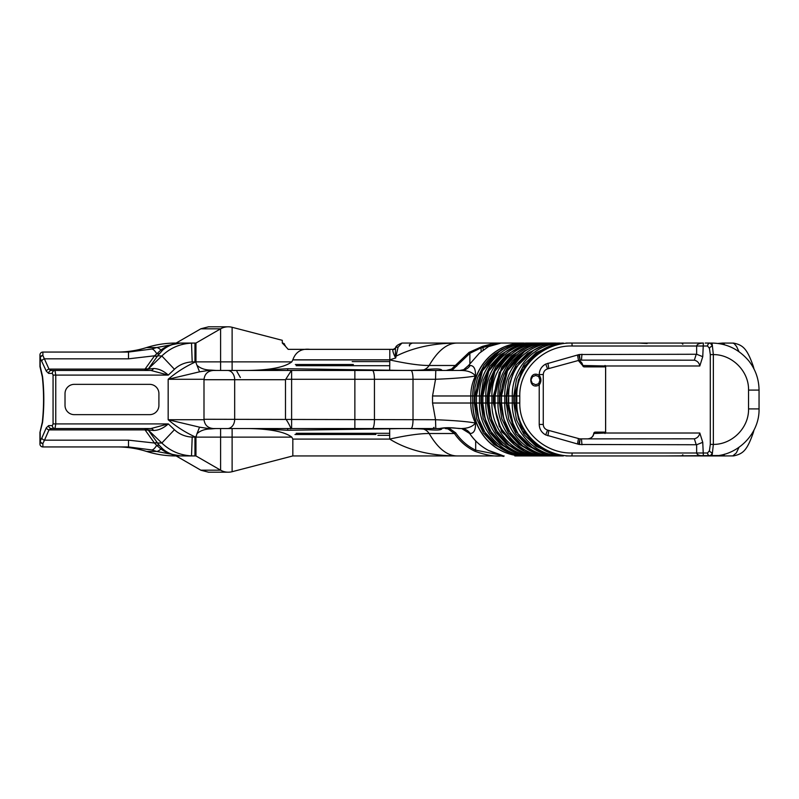 <?xml version="1.0" encoding="UTF-8"?>
<svg xmlns="http://www.w3.org/2000/svg" width="799" height="799" viewBox="0 0 799 799"><rect width="100%" height="100%" fill="white"/><g stroke="black" fill="none" stroke-linecap="round" stroke-linejoin="round"><path stroke-width="1.2" d="M149.653 414.651L74.267 414.651A9.258 9.258 0 0 1 65.019 405.393L65.019 393.607A9.258 9.258 0 0 1 74.267 384.349L149.653 384.349A9.258 9.258 0 0 1 158.911 393.607L158.911 405.393A9.258 9.258 0 0 1 149.653 414.651M52.325 373.403L53.064 375.091L53.064 423.909L52.325 425.597A2.936 2.697 90 0 0 55.011 428.544L55.76 423.909L55.76 375.091L55.011 370.456L51.356 370.456A2.936 2.697 90 0 0 48.659 373.403L52.325 373.403A2.936 2.697 -90 0 1 55.011 370.456L150.931 370.456L168.299 375.091C163.435 370.776 158.492 368.579 153.468 368.509A4.624 3.106 -90 0 1 150.931 370.456M52.325 425.597L48.659 425.597A2.936 2.697 90 0 0 51.356 428.544L150.931 428.544A4.624 3.106 90 0 1 153.468 430.491C158.492 430.421 163.435 428.224 168.299 423.909L150.931 428.544M40.07 432.129A2.936 1.928 0 0 0 39.95 432.678L39.95 440.998A2.936 2.497 0 0 0 42.886 443.495L44.504 440.169A2.936 1.988 -156.3 0 1 41.808 438.092L40.2 440.998L40.2 432.678A2.936 1.858 -159.1 0 1 40.14 431.62A2.936 1.858 -159.1 0 1 40.16 431.58M128.509 446.941L151.8 449.957A23.141 6.022 -74.4 0 0 156.684 445.383L154.587 443.205A4.624 2.906 144 0 1 157.663 443.185L157.553 443.026A4.624 2.916 -35.6 0 0 154.457 443.026L128.509 440.169L128.509 446.941L42.886 446.941A2.936 2.936 0 0 1 39.95 444.004A2.936 2.936 0 0 0 42.886 446.941L42.886 443.495A2.936 2.347 -144.6 0 1 40.2 440.998L39.95 444.004L39.95 440.998M48.659 425.597L46.312 427.815A2.936 1.988 23.7 0 0 49.009 429.892L51.356 428.544M42.557 422.431A2.936 0.719 -173.6 0 1 42.327 422.112L40.14 431.63A2.936 2.936 0 0 0 39.95 432.678L42.557 422.431C44.235 407.14 44.235 391.86 42.557 376.569L40.2 366.322L40.2 358.002L46.312 371.185A2.936 1.988 -23.7 0 1 49.009 369.108L42.886 355.505A2.936 2.497 180 0 0 39.95 358.002L39.95 366.322A2.936 1.928 180 0 0 40.07 366.871M51.356 370.456L49.009 369.108L145.058 369.108L145.058 370.456A4.624 4.335 -90 0 0 148.135 369.088A4.624 2.946 34.3 0 1 145.058 369.108L145.408 368.599A4.624 2.916 -144.4 0 0 148.504 368.599L157.553 355.974A4.624 2.916 35.6 0 1 154.457 355.974L145.408 368.599M41.808 360.908A2.936 1.988 -23.7 0 1 44.504 358.831L128.509 358.831L128.509 352.059L42.886 352.059A2.936 2.936 0 0 0 39.95 354.996L39.95 357.762M39.95 358.002L40.2 358.002A2.936 2.347 -35.4 0 1 42.886 355.505L42.886 352.059A2.936 2.936 0 0 0 39.95 354.996M42.557 376.569A2.936 0.719 173.6 0 0 42.327 376.888L40.14 367.37A2.936 1.858 159.1 0 0 40.16 367.42M40.2 366.322A2.936 1.858 159.1 0 0 40.14 367.38A2.936 2.936 0 0 1 39.95 366.322L40.2 366.322M195.955 361.807L195.955 343.061L194.956 343.061L194.956 361.877L195.645 361.877C185.738 366.341 176.579 372.144 168.17 379.275L199.55 371.825L196.035 362.896M195.955 343.061L220.604 328.828A14.662 13.883 180 0 1 228.244 326.801A14.662 13.883 180 0 1 232.119 327.29L282.297 340.324L282.297 343.061L285.243 346.007A2.936 2.936 0 0 0 285.153 345.308A2.936 2.936 0 0 1 285.243 346.007L288.179 349.353L294.062 349.353M216.03 370.456L210.976 370.097C205.133 370.037 200.479 368.459 197.013 365.343M288.179 349.353L310.002 349.353C301.393 348.374 295.67 351.87 292.834 359.84L291.795 361.877C284.604 367.25 270.072 370.117 248.209 370.456M284.224 343.78L284.224 343.78A2.936 2.936 0 0 1 284.574 344.139A2.936 2.936 0 0 0 284.224 343.78L283.825 343.49M292.834 359.84L389.802 359.84L389.802 349.353L310.002 349.353M394.127 349.353L389.802 349.353M314.317 349.353L330.466 349.353M227.565 370.456A9.258 7.111 90 0 1 234.676 379.715L285.493 379.715L291.375 370.456L213.253 370.456C207.63 371.016 204.544 374.102 203.995 379.715L234.676 379.715L234.676 419.285A9.258 7.111 90 0 1 227.565 428.544L439.45 428.544L435.785 428.544L435.535 419.725L203.995 419.285C204.544 424.898 207.63 427.984 213.253 428.544L227.565 428.544M291.375 370.456L354.866 370.456L354.866 379.275L435.535 379.275L432.549 395.974L432.549 403.026L435.535 419.725C454.621 420.484 467.924 421.592 475.455 423.061C472.638 426.626 467.864 428.454 461.113 428.544L458.976 428.544C451.265 427.435 444.763 427.435 439.45 428.544L448.289 427.685L461.113 428.544A11.755 11.096 90 0 1 470.182 433.517C473.997 433.348 475.755 429.862 475.455 423.061C472.329 416.688 470.781 410.017 470.801 403.026L470.801 395.974C470.781 388.983 472.329 382.312 475.455 375.939C475.755 369.138 473.997 365.652 470.182 365.483L468.504 365.483L479.28 353.258L468.404 365.632M479.28 353.258L488.519 346.586L500.084 343.36L492.574 343.73L482.716 346.307L469.073 352.369L451.575 369.048L446.232 370.456L348.694 370.456M199.55 371.825L210.976 370.097M523.595 343.171A1.179 0.659 -90 0 1 523.874 343.061L401.967 343.061C397.722 344.679 395.575 346.317 395.535 347.994L392.898 349.612C392.549 350.611 393.198 352.868 394.816 356.374L395.725 357.962L391.49 359.29A316.184 246.032 -20.6 0 0 389.802 359.84L389.682 370.207L287.81 368.729L254.511 370.456M210.976 428.903L199.55 427.175L168.17 419.725C176.579 426.856 185.738 432.659 195.645 437.123L194.956 437.123L194.956 455.939L195.955 455.939L195.955 437.123L196.983 433.697C200.439 430.561 205.103 428.973 210.976 428.913L215.67 428.544M196.045 436.104L195.955 437.193M249.018 428.544C270.501 428.973 284.764 431.83 291.795 437.123L292.834 439.08L292.834 455.939L232.119 471.71A14.662 13.883 180 0 1 228.244 472.199A14.662 13.883 180 0 1 220.604 470.172L195.955 455.939M254.511 428.544L287.81 430.271L389.682 428.793L389.682 439.08C407.48 450.127 429.952 455.75 457.088 455.939C447.14 455.829 437.832 448.359 429.163 433.517A11.755 10.796 90 0 0 423.67 429.113C435.525 430.541 441.627 430.351 441.957 428.544L435.785 428.544M292.834 455.939L501.812 455.939L292.834 455.939M228.244 326.801L208.589 326.801L200.919 328.759L175.46 343.45M176.13 455.939L200.919 470.241L208.579 472.199L228.244 472.199M751.23 434.796A11.755 5.583 16.4 0 0 753.297 432.668C746.955 450.576 743.1 453.842 733.602 455.899L722.656 455.939A41.149 6.831 -90 0 0 724.653 454.142M595.325 432.129A1.528 1.458 90 0 0 593.877 433.517C593.248 436.813 591.1 438.601 587.425 438.891C590.97 438.641 593.078 436.853 593.747 433.517A1.528 1.528 0 0 1 595.265 432.129L605.722 432.129L595.265 432.129A1.528 1.528 0 0 0 593.737 433.517L605.602 433.008L605.602 365.992L582.611 365.483L584.129 366.871L605.722 366.871M585.537 366.871L584.189 366.871A1.528 1.458 -90 0 1 582.741 365.483C582.371 362.976 580.883 361.278 578.266 360.389M724.663 344.888A41.149 6.831 -90 0 0 722.656 343.061L733.602 343.101L732.773 343.071L734.231 343.67L736.538 346.426L738.985 351.67M499.085 454.751L475.685 450.177C467.575 446.251 460.913 440.469 455.71 432.848L448.369 427.685M702.75 442.326L696.638 444.743L696.638 452.993L572.164 452.993C545.138 453.802 519.21 430.761 519.779 403.026L519.779 395.974C519.21 368.259 545.148 345.168 572.164 346.007L707.574 346.007L709.452 348.364L710.301 354.596L710.301 444.404L709.452 450.636L707.574 452.993L696.638 452.993C697.048 454.781 699.285 455.76 703.37 455.939L702.75 442.326L699.794 433.008C699.165 436.144 697.357 438.082 694.351 438.811L579.754 438.881L547.595 430.102C544.888 429.183 543.44 427.295 543.26 424.449L543.26 374.551C543.52 371.605 544.958 369.727 547.595 368.898L579.754 360.119L694.351 360.189C697.357 360.918 699.165 362.856 699.794 365.992L702.75 356.674L703.37 343.061C699.285 343.24 697.048 344.219 696.638 346.007L696.638 354.257L579.405 354.516A12.045 11.995 90 0 0 578.766 354.666L580.104 360.109L579.405 354.516M539.954 380.104L538.696 383.69L535.7 384.728L532.234 383.25L530.985 379.954L532.504 376.689L535.7 375.47L538.696 376.519L539.954 380.104M538.696 383.69L539.275 384.858C541.462 381.692 541.462 378.516 539.275 375.34L539.225 375.22C527.979 369.278 527.979 390.921 539.225 384.978L539.275 384.858M538.696 376.519L539.275 375.34M579.405 444.484L580.104 438.891L578.766 444.334A12.045 11.995 90 0 0 579.405 444.484L696.638 444.743M605.662 432.379A1.528 1.458 90 0 0 605.013 433.517M699.794 365.992L605.602 365.992A1.528 1.129 -20.9 0 0 605.632 366.541A1.528 1.129 -20.9 0 1 605.632 366.541L605.632 432.469A1.528 1.129 20.9 0 0 605.602 433.008L699.794 433.008M753.327 366.451A11.755 5.583 163.6 0 0 753.297 366.332A11.755 5.583 163.6 0 0 751.21 364.194M375.91 434.476L294.961 434.476M605.652 366.611A1.528 1.458 -90 0 1 605.023 365.483M605.622 366.511A1.528 1.298 -34.3 0 1 605.432 365.712M461.792 428.614A9.928 8.13 159.4 0 0 460.564 428.544L461.792 428.614L469.722 433.517L461.792 428.614M448.569 427.685L447.939 428.873L454.451 433.517C459.765 441.318 466.576 447.23 474.876 451.245C485.622 455.07 494.401 456.638 501.213 455.929C507.265 457.318 503.04 455.5 488.549 450.456L488.499 450.446C498.676 454.711 503.869 456.519 504.089 455.869L504.009 455.849M445.832 427.815A1.179 0.509 90 0 1 445.353 428.544L447.939 428.873M539.225 384.978L539.225 424.449C539.435 429.173 541.592 432.668 545.697 434.916L578.766 444.334M578.766 354.666L545.697 364.084C541.592 366.332 539.435 369.827 539.225 374.551L539.225 375.22M295.35 364.524L353.358 364.524M696.638 354.257L702.75 356.674M722.656 343.061L717.782 343.46M451.525 370.476L452.274 370.476M454.561 370.456L444.334 370.456M290.197 428.544C292.284 430.381 288.679 423.18 286.252 419.725M216.239 428.544L213.253 428.544M247.76 428.544L291.615 428.544L291.615 379.275L354.866 379.275L354.866 428.544L348.694 428.544M475.685 440.918L475.685 450.177L474.876 451.245M488.549 450.456C480.938 446.451 474.666 440.808 469.722 433.517L470.182 433.517M572.164 346.007L571.904 343.061C543.51 342.172 516.204 366.621 516.803 395.974L516.803 403.026C516.194 432.379 543.51 456.818 571.904 455.939L710.371 455.939L712.428 452.763L713.357 444.404L713.357 354.596L712.428 346.237A11.526 1.019 -90 0 0 711.729 343.061L711.14 343.061M525.492 433.128L518.341 418.896L515.864 403.026L515.864 395.974L518.381 380.044L525.572 365.762M563.065 343.23A1.179 0.589 -90 0 1 563.365 343.061L558.751 343.23C533.303 344.699 511.74 369.178 512.269 395.974L512.269 403.026C511.69 429.822 533.313 454.311 558.751 455.77L562.326 455.7C537.208 453.822 516.034 429.562 516.593 403.026L516.593 395.974C516.044 369.438 537.218 345.218 562.346 343.3L562.316 343.3M562.896 343.25L554.526 343.28C529.268 345.108 508.034 369.408 508.603 395.974L508.673 395.974C508.114 369.398 529.337 345.098 554.526 343.28L555.035 343.23M558.751 343.23L559.09 343.73M513.577 425.897L508.304 403.026L508.803 388.733L510.291 381.652L513.397 373.473M551.26 343.7L550.94 343.24C525.582 344.838 504.219 369.288 504.748 395.974L504.748 403.026C504.169 429.712 525.592 454.172 550.94 455.76L555.754 455.939A1.179 0.629 -90 0 1 555.465 455.8M555.465 343.2A1.179 0.629 -90 0 1 555.754 343.061L550.94 343.24M533.872 350.142L514.127 368.998L506.806 395.974L506.806 403.026L501.502 403.026L501.502 395.974L500.004 395.974L500.004 403.026L499.445 403.026L499.615 391.73L501.023 383.001L503.779 374.771L507.565 367.53L512.419 360.988L517.882 355.615L524.633 350.831L532.673 347.046M524.254 351.71L507.515 370.806L501.502 395.974C500.923 369.348 522.236 344.928 547.535 343.26L559.739 343.061M544.249 343.67L543.949 343.26C518.691 344.968 497.407 369.358 497.977 395.974L497.977 403.026C497.407 429.652 518.701 453.992 543.949 455.74L548.953 455.939A1.179 0.669 -90 0 1 548.673 455.829M548.673 343.171A1.179 0.669 -90 0 1 548.953 343.061L543.949 343.26M551.07 455.929A1.179 1.119 90 0 0 551.09 455.939L541.342 455.76C515.954 454.202 494.541 429.742 495.07 403.026L495.07 395.974C494.501 369.258 515.964 344.788 541.342 343.24L537.757 343.28C512.549 345.048 491.335 369.408 491.904 395.974L491.904 403.026C491.335 429.582 512.549 453.952 537.757 455.72L544.958 455.939M542.641 343.141A1.179 0.699 -90 0 1 542.891 343.061L531.715 343.27C506.496 345.008 485.243 369.388 485.812 395.974L487.28 395.974L489.527 380.604L495.969 366.621L506.097 355.295L518.96 347.645M535.29 455.75L535.3 455.76C509.962 454.172 488.519 429.732 489.098 403.026L489.098 395.974C488.519 369.278 509.952 344.828 535.3 343.24L538.866 343.061M536.538 343.151A1.179 0.689 -90 0 1 536.798 343.061L525.432 343.26C500.184 344.978 478.901 369.368 479.47 395.974L480.948 395.974L483.255 380.394L489.877 366.252L500.274 354.876L513.427 347.325M527.66 343.39L532.603 343.061M526.461 455.46L529.018 455.75C503.7 454.132 482.316 429.702 482.886 403.026L482.886 395.974C482.316 369.308 503.69 344.868 529.018 343.25M530.186 343.161A1.179 0.669 -90 0 1 530.456 343.061L518.901 343.26A52.904 50.317 90 0 0 472.888 395.974L474.366 395.974L475.095 387.116L477.542 377.717L484.014 365.203L488.648 359.53L494.801 354.007L501.952 349.503L507.705 347.006M504.459 352.549L487.64 371.136L481.507 395.974L481.507 403.026L476.434 403.026L476.434 395.974C475.854 369.338 497.188 344.908 522.486 343.26L526.102 343.061M519.21 455.34L523.874 455.939A1.179 0.659 -90 0 1 523.595 455.829M525.732 455.35L530.456 455.939A1.179 0.669 -90 0 1 530.186 455.839M476.434 395.974L479.47 395.974L479.47 403.026C478.901 429.622 500.174 454.022 525.432 455.74M529.018 455.75L522.486 455.74C497.198 454.092 475.854 429.672 476.434 403.026L476.434 403.026M532.014 455.36L536.798 455.939A1.179 0.689 -90 0 1 536.538 455.849M509.532 353.408L493.622 371.835L487.839 395.974L487.839 403.026L485.812 403.026C485.243 429.612 506.486 453.992 531.715 455.73M532.983 455.5L542.891 455.939M557.932 455.929A1.179 1.109 90 0 0 558.012 455.939L547.525 455.74C522.246 453.952 501.043 429.672 501.502 403.026L501.502 403.026M558.012 455.939L554.516 455.72C529.328 453.942 508.104 429.602 508.673 403.026L508.673 395.974L513.797 395.974L516.504 379.175L524.204 364.194L536.159 352.659L551.02 345.827M558.751 455.77L559.09 455.27M558.221 455.939L563.365 455.939A1.179 0.589 -90 0 1 563.065 455.77M519.779 403.026L516.514 403.026C515.994 429.532 537.118 453.812 562.326 455.7L562.316 455.7M572.164 452.993L571.904 455.939L566.111 455.939M707.574 346.007A2.936 2.796 -90 0 1 710.371 343.061L705.237 343.061M709.452 348.364A2.936 2.047 -18.4 0 1 712.428 346.237L710.371 343.061M707.574 452.993A2.936 2.796 90 0 0 710.371 455.939L711.729 455.939A11.526 1.019 90 0 0 712.428 452.763A2.936 2.047 -161.6 0 1 709.452 450.636M717.802 455.54L665.138 455.939M754.026 429.982L753.297 432.668A11.755 5.583 16.4 0 0 753.327 432.549M738.995 447.33L736.318 452.923L732.773 455.929L733.602 455.899M146.587 451.435C137.068 448.459 127.321 446.961 117.353 446.941C127.321 446.961 137.068 448.459 146.587 451.455L156.514 451.435L180.334 455.869C173.513 455.46 167.66 453.153 162.766 448.938A4.624 3.016 -50 0 0 160.909 448.938C166.601 453.163 173.073 455.47 180.334 455.869L191.52 455.869A92.834 92.624 89.6 0 0 194.956 455.939L175.63 455.939C165.713 455.919 156.035 454.421 146.587 451.435C156.035 454.431 165.713 455.919 175.63 455.939M151.8 449.957A51.106 32.19 3.6 0 1 156.514 451.435A23.141 7.331 -70.5 0 0 160.909 448.938L156.684 445.383A4.624 3.056 -40.3 0 1 159.351 445.413L157.663 443.185M422.721 370.456A7.051 5.074 -99.3 0 1 423.67 369.887A11.755 10.796 90 0 0 429.153 365.483C437.832 350.641 447.14 343.171 457.088 343.061L460.424 343.061M509.293 343.061L514.846 343.061M653.242 343.061L655.799 343.061M667.944 343.061L673.567 343.061M703.37 343.061L566.111 343.061M551.22 343.061L544.878 343.061M516.244 343.061L523.874 343.061M526.042 343.061A1.179 1.119 90 0 0 526.022 343.071L555.754 343.061M459.745 370.456L463.73 369.657A1.179 0.509 -113.5 0 0 463.67 369.677L461.113 370.456C467.874 370.556 472.658 372.384 475.455 375.939C467.924 377.418 454.621 378.526 435.535 379.275L435.785 370.456M461.103 370.456L454.631 370.456L461.103 370.456A11.755 11.096 90 0 0 470.182 365.483M463.73 369.657L468.504 365.483L463.67 369.677A1.179 0.509 -113.5 0 0 463.61 369.707M492.574 343.73L492.963 344.888L493.922 344.699M469.073 352.369L469.872 353.338L481.098 347.855L492.963 344.978M451.575 369.048L452.274 370.087L469.872 353.338L469.872 363.345M292.834 359.92L389.682 359.92C406.871 363.685 420.034 365.533 429.153 365.483L455.68 365.483L456.748 366.152M422.721 428.544A7.051 5.074 99.3 0 0 423.67 429.113C415.26 428.524 403.924 428.414 389.682 428.793A7.051 1.069 -91.8 0 1 389.532 428.544M441.957 370.456C441.607 368.649 435.505 368.459 423.67 369.887C415.28 370.466 403.954 370.576 389.682 370.207A7.051 1.069 -88.2 0 0 389.532 370.456M210.976 428.544L213.063 428.544M292.834 439.08L389.682 439.08C406.871 435.315 420.034 433.467 429.153 433.517L454.451 433.517L455.71 432.848M559.739 455.939L516.244 455.939M514.846 455.939L526.042 455.939A1.179 1.119 90 0 0 526.042 455.939M532.603 455.939L538.866 455.939M711.14 455.939L709.142 455.939M705.237 455.939L722.656 455.939M667.944 455.939L665.547 455.939M664.948 455.939L636.813 455.939M636.663 455.939L627.355 455.939M627.195 455.939L624.458 455.939M162.766 448.938L159.351 445.413M194.956 437.123A75.715 75.715 0 0 1 192.199 437.073A26.577 25.159 180 0 1 174.432 429.722L161.837 443.026L157.553 443.026L148.504 430.401A4.624 2.916 -35.6 0 0 145.408 430.401L154.457 443.026M128.509 440.169L44.504 440.169L49.009 429.892L145.058 429.892L145.058 428.544A4.624 4.335 -90 0 1 148.135 429.912A4.624 2.946 -34.3 0 0 145.058 429.892L145.408 430.401M175.63 343.061C165.713 343.081 156.035 344.569 146.587 347.545L146.587 347.545C137.068 350.541 127.321 352.039 117.353 352.059C127.321 352.039 137.068 350.541 146.587 347.565C156.035 344.579 165.713 343.081 175.63 343.061L194.956 343.061A92.834 92.624 90.4 0 0 191.52 343.131C180.005 343.73 170.107 348.014 161.837 355.974L157.663 355.815A4.624 2.906 36 0 1 154.587 355.795L154.457 355.974M157.663 355.815L162.766 350.062A4.624 3.016 50 0 1 160.909 350.062L154.587 355.795L128.509 358.831M162.766 350.062C167.66 345.847 173.513 343.54 180.334 343.131C173.073 343.53 166.601 345.837 160.909 350.062A23.141 7.331 -109.5 0 0 156.514 347.565A51.106 32.19 176.4 0 1 151.8 349.043L128.509 352.059M479.2 353.298L488.459 346.626M488.579 346.576L497.667 343.83M496.469 343.31A1.179 0.879 86.9 0 0 495.71 344.239M482.716 346.307L483.315 350.142M481.358 346.756A1.179 0.649 74.7 0 0 481.098 347.855L481.098 351.8M153.468 368.509L148.135 369.088L161.837 355.974L174.432 369.278A26.577 25.159 180 0 1 192.199 361.927A75.715 75.715 0 0 1 194.956 361.877M196.983 433.697L199.55 427.175M297.308 455.939L314.317 455.939M153.468 430.491L148.135 429.912L161.837 443.026C170.107 450.986 180.005 455.27 191.52 455.869L192.199 437.073M192.199 361.927L191.52 343.131L180.334 343.131L156.514 347.565L146.587 347.565M396.024 356.184L395.725 357.962L395.375 356.124A2.936 0.889 7.1 0 1 396.024 356.184L398.072 347.185L401.967 343.061M394.816 356.374A2.936 1.129 -24.2 0 0 395.375 356.124L395.475 348.104L396.044 347.325M457.088 343.061C433.717 343.141 413.363 347.505 396.034 356.184M283.735 343.44A2.936 2.936 0 0 0 282.297 343.061A2.936 2.936 0 0 1 283.735 343.44M174.432 429.722L168.299 423.909L53.064 423.909M204.005 379.275L168.17 379.275L168.17 419.725L204.005 419.725M174.432 369.278L168.299 375.091L53.064 375.091M46.312 427.815L41.808 438.092M46.312 371.185L48.659 373.403M200.789 328.828L220.604 328.828L220.604 361.877L195.955 361.877M291.795 361.877L220.604 361.877L220.604 370.456M232.119 327.29L232.119 370.456M195.955 437.123L220.604 437.123L220.604 428.554M200.789 470.172L220.604 470.172L220.604 437.123L232.119 437.123L232.119 428.554M232.119 471.71L232.119 437.123L291.795 437.123M389.682 435.335L377.877 435.335M296.199 433.298L389.682 433.298M389.682 365.702L296.199 365.702M545.697 434.916L547.595 430.102M543.26 424.449L539.225 424.449M548.843 430.451L547.894 435.775M577.517 443.984L578.466 438.661M581.452 438.891L581.962 444.763M694.351 438.811L696.239 444.763M578.466 360.339L577.517 355.016M547.894 363.225L548.843 368.549M547.595 368.898L545.697 364.084M543.26 374.551L539.225 374.551M581.962 354.237L581.452 360.109M696.239 354.237L694.351 360.189M410.946 428.544A8.819 2.067 -90 0 0 413.013 419.725L413.013 379.275A8.819 2.067 90 0 0 410.946 370.456M372.364 428.544A8.819 2.067 -90 0 0 374.441 419.725L374.441 379.275A8.819 2.067 90 0 0 372.364 370.456M432.549 403.026L472.718 403.026L472.718 395.974L472.888 403.026A52.904 50.317 90 0 0 518.901 455.74M519.779 395.974L516.593 395.974M543.969 348.943L522.436 367.78L514.346 395.974L516.514 395.974L516.593 403.026M516.514 403.026L513.797 403.026L513.797 395.974L514.346 395.974L514.346 403.026L522.276 430.971L543.45 449.797M508.673 403.026L513.797 403.026L516.454 419.745L524.104 434.666L535.949 446.182L550.701 453.073M508.673 395.974L508.603 403.026L506.806 403.026L513.967 429.722L533.342 448.549M541.293 452.544L527.2 445.353L515.974 433.887L508.743 419.275L506.246 403.026L506.246 395.974L508.603 395.974M501.502 395.974L506.246 395.974L508.803 379.615L516.104 364.923L527.48 353.428L541.722 346.307M501.442 395.974L501.442 403.026L500.004 403.026L506.296 428.164L523.535 446.801M523.934 351.93L506.426 370.616L500.004 395.974L495.07 395.974M532.274 451.785L518.99 444.294L508.484 432.898L501.762 418.696L499.445 403.026L495.07 403.026M516.963 352.329L500.853 371.305L495.03 395.974L493.922 395.974L493.922 403.026L493.353 403.026L493.353 395.974L501.722 367.141L511.48 355.875L523.944 348.114M495.03 395.974L495.03 403.026L493.922 403.026L499.325 426.436L514.316 444.644M514.426 354.267L499.365 372.504L493.922 395.974L489.098 395.974M523.904 450.866L501.712 431.85L493.353 403.026L489.098 403.026M518.931 451.345L506.077 443.695L495.959 432.369L489.517 418.386L487.28 403.026L487.28 395.974L489.048 395.974L489.048 403.026L491.255 418.416L497.597 432.489L507.575 444.004L520.319 451.974M509.323 445.433L493.542 427.046L487.839 403.026L489.048 403.026M482.886 395.974L485.812 395.974L485.812 403.026L482.886 403.026M513.118 451.535L500.064 443.954L489.787 432.599L483.215 418.526L480.948 403.026L480.948 395.974L482.836 395.974L482.836 403.026L485.103 418.606L491.585 432.808L501.792 444.364L514.786 452.254M504.139 446.222L487.54 427.685L481.507 403.026L482.836 403.026M499.035 351.82L481.388 370.516L474.926 395.974L474.926 403.026L476.374 403.026L478.691 418.786L485.333 433.138L495.77 444.733L509.023 452.544M498.626 446.911L481.268 428.264L474.926 403.026L474.366 403.026L474.366 395.974L476.374 395.974L476.374 403.026M507.315 451.834L493.982 444.354L483.445 432.958L476.693 418.726L474.366 403.026L472.718 403.026A52.904 50.317 90 0 0 523.035 455.939M710.301 444.404L713.357 444.404C732.104 444.584 748.983 427.815 748.543 408.908L748.543 390.092C748.993 371.175 732.094 354.456 713.357 354.596L710.301 354.596M748.543 408.908L759.05 408.908C759.659 434.187 736.858 456.599 711.729 455.939M748.543 390.092L759.05 390.092L759.05 408.908M432.549 395.974L472.718 395.974A52.904 50.317 -90 0 1 523.035 343.061M286.252 379.275L291.615 379.275L291.615 370.456M285.493 379.715L285.493 419.285M287.64 428.544L287.81 430.271M151.8 349.043A23.141 6.022 -105.6 0 1 156.684 353.617A4.624 3.056 -139.7 0 0 159.351 353.587M352.199 361.587L389.682 361.587M392.898 349.612A2.936 2.866 20.9 0 0 395.475 348.104A2.936 2.197 26.1 0 1 398.072 347.185M287.81 368.729L287.64 370.456M42.327 422.112C43.975 407.041 43.975 391.959 42.327 376.888M754.026 369.038L753.297 366.332C747.035 348.454 742.89 345.028 733.602 343.101M578.236 360.399L582.611 365.503M434.047 427.365L432.868 428.544M647.14 343.52L638.82 343.061M385.078 428.544L377.837 428.544M469.652 433.497C474.596 440.788 480.878 446.431 488.499 450.446M562.326 343.3C537.148 345.228 515.954 369.448 516.514 395.974M547.984 343.22L546.007 343.42M541.752 343.21L540.124 343.36M535.3 343.24L534.032 343.37M511.13 352.219L494.911 371.215L489.048 395.974M505.278 351.959L488.798 371.016L482.836 395.974M522.486 343.26L521.028 343.41M499.205 351.7L482.446 370.806L476.374 395.974M519.67 455.41L522.486 455.74M495.03 403.026C494.491 429.722 515.904 454.192 541.332 455.76L541.752 455.79M501.442 403.026L503.769 418.826L510.441 433.198L520.918 444.803L534.221 452.594M544.538 455.38L547.984 455.78M508.603 403.026L511.12 419.435L518.321 434.247L529.567 445.952L543.72 453.433M550.171 455.11L555.035 455.77M562.326 455.7L562.896 455.75M711.729 343.061C726.521 343.27 738.865 349.203 748.763 360.848C755.504 369.428 758.93 379.175 759.04 390.092M682.845 344.239L681.677 343.061M531.794 344.239L532.963 343.061M203.995 379.715L203.995 419.285M531.794 454.761L532.963 455.939M682.845 454.761L681.677 455.939M409.398 346.007C410.486 344.968 407.21 345.567 412.334 343.061M497.637 343.83L499.715 343.45M377.837 370.456L385.078 370.456M240.369 377.518L236.904 371.445"/></g></svg>
